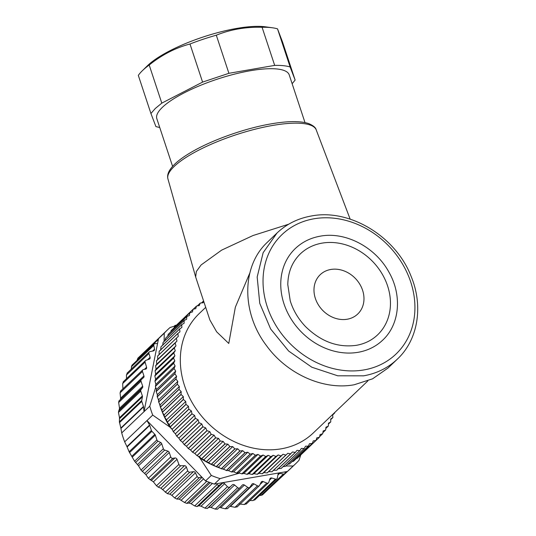 <?xml version="1.0" encoding="UTF-8"?>
<svg xmlns="http://www.w3.org/2000/svg" width="536" height="536" viewBox="0 0 536 536"><rect width="100%" height="100%" fill="white"/><g stroke="black" fill="none" stroke-linecap="round" stroke-linejoin="round"><path stroke-width="0.8" d="M287.973 470.983L268.335 489.288M227.499 508.59L225.261 508.825L247.753 487.371A1.836 1.541 46.4 0 0 249.99 487.137L251.92 484.243A1.836 1.541 46.4 0 1 253.97 483.894L257.501 485.837A1.836 1.541 46.4 0 0 259.645 485.321L261.166 482.152A1.836 1.541 46.4 0 1 263.116 481.536L266.787 483.07A1.836 1.541 46.4 0 0 268.804 482.279L269.903 478.876A1.836 1.541 46.4 0 1 271.719 478.012L275.471 479.117A1.836 1.541 46.4 0 0 277.34 478.065L277.99 474.481A1.836 1.541 46.4 0 1 279.651 473.382L283.43 474.032A1.836 1.541 46.4 0 0 284.696 473.683L262.392 494.956L259.33 495.612M254.848 499.519L252.979 500.57L249.917 500.524M246.165 504.101L268.456 482.842M246.312 503.733L244.295 504.523L239.552 504.008M237.039 506.996L259.364 485.703M237.153 506.768L235.009 507.291L229.944 506.292M227.418 508.704L249.803 487.358M225.261 508.825L219.392 507.344M239.833 487.84L217.442 509.2L239.907 487.78A1.836 1.541 46.4 0 0 239.974 487.706L242.285 485.14A1.836 1.541 46.4 0 1 244.409 485.047L220.845 507.518M217.482 509.16L215.184 509.113L211.01 507.458L208.846 507.284L207.265 508.47L204.94 508.141L201.047 506.185L198.876 505.743L196.987 506.54L194.675 505.93L191.104 503.706L188.953 503.016L186.809 503.391L184.531 502.513L179.232 499.13L176.867 499.07L174.669 497.937L171.855 495.331L169.845 494.159L167.319 493.643L160.941 488.162L158.301 487.19L156.485 485.77L178.91 464.384A1.836 1.541 46.4 0 0 180.793 465.737L158.301 487.19M121.719 432.934L144.017 411.668L143.554 406.858L120.935 428.425L121.719 432.934A92.661 77.888 46.4 0 0 123.086 437.41A92.661 77.888 46.4 0 0 124.667 441.845L146.965 420.579L149.557 425.021A1.836 1.541 -133.6 0 1 149.732 425.41L127.119 446.984L129.109 451.768L134.59 461.221L138.536 465.804L141.008 470.079L145.939 474.728L148.338 478.293L153.397 481.857L156.485 485.77M127.119 446.984L124.667 441.845M120.935 428.425L119.381 421.812L141.718 400.506A1.836 1.541 46.4 0 0 141.785 401.377L119.474 422.649M120.868 391.113L120.071 392.834L120.62 398.168L143.943 375.924A1.836 1.541 46.4 0 1 143.588 377.552L141.37 379.548A1.836 1.541 46.4 0 0 141.343 379.575L118.912 400.975L118.657 402.502L119.521 408.311L118.456 412.459L119.508 417.752L119.381 421.812M120.62 398.168L120.319 399.749M123.441 381.786L122.677 383.548L122.905 388.841M164.09 341.466L164.257 333.204L158.502 338.692L157.557 343.482L155.058 343.663A1.836 1.541 46.4 0 0 153.805 345.392L154.522 349.197A1.836 1.541 46.4 0 1 153.47 350.899L149.939 351.623A1.836 1.541 46.4 0 0 148.934 353.532L150.093 357.304A1.836 1.541 46.4 0 1 149.276 359.16L145.933 360.333A1.836 1.541 46.4 0 0 145.45 360.627L123.153 381.9M126.503 378.697L126.442 374.986L127.447 373.076M149.269 351.971L126.985 373.224M131.132 369.271L131.889 365.304L154.194 344.032M137.109 360.326L137.859 358.202M284.696 473.683A1.836 1.541 46.4 0 0 285.112 472.739L285.159 471.868L287.403 471.479L293.159 465.992A92.661 77.888 -133.6 0 0 295.584 463.794A92.661 77.888 -133.6 0 0 299.008 460.277L300.743 455.044M247.753 487.371L244.409 485.047M215.184 509.113L237.676 487.66A1.836 1.541 46.4 0 0 239.907 487.78M237.676 487.66L234.574 484.986A1.836 1.541 46.4 0 0 232.41 484.812L207.265 508.47M204.94 508.141L227.431 486.695A1.836 1.541 46.4 0 0 229.756 487.023M227.431 486.695L224.611 483.707A1.836 1.541 46.4 0 0 222.44 483.271L219.479 485.087L196.987 506.54M194.675 505.93L217.167 484.484A1.836 1.541 46.4 0 0 219.479 485.087M217.167 484.484L216.584 483.727L285.159 471.868M198.193 456.23L199.854 457.945L211.298 475.439L205.543 480.926L201.697 476.966L199.359 477.623L176.867 499.07M174.669 497.937L197.161 476.491A1.836 1.541 46.4 0 0 199.359 477.623M197.161 476.491L195.419 472.859A1.836 1.541 46.4 0 0 193.409 471.687L189.811 472.189L167.319 493.643M165.229 492.269L187.721 470.822A1.836 1.541 46.4 0 0 189.811 472.189M187.721 470.822L186.394 467.077A1.836 1.541 46.4 0 0 184.505 465.69L180.793 465.737M149.732 425.41L151.413 430.488A1.836 1.541 46.4 0 0 151.902 431.286L154.844 434.341A1.836 1.541 46.4 0 1 155.333 435.138L156.914 439.929A1.836 1.541 46.4 0 0 157.973 441.148L160.639 442.495A1.836 1.541 46.4 0 1 161.698 443.714L163.366 448.753A1.836 1.541 46.4 0 0 164.699 450.086L167.929 451.145A1.836 1.541 46.4 0 1 169.262 452.485L170.736 456.933A1.836 1.541 46.4 0 0 172.88 458.334L174.897 457.985A1.836 1.541 46.4 0 1 177.021 459.318L178.91 464.384M201.697 476.966L146.965 420.579L152.72 415.092L169.912 427.098L172.277 429.53M157.557 343.482L144.017 411.668L149.772 406.181A92.661 77.888 46.4 0 0 151.132 410.656A92.661 77.888 46.4 0 0 152.72 415.092M141.785 401.377L143.467 406.456A1.836 1.541 -133.6 0 1 143.554 406.858M141.718 400.506L142.435 396.814A1.836 1.541 46.4 0 0 142.368 395.95L140.787 391.159L118.456 412.459M118.543 411.112L140.968 389.726A1.836 1.541 46.4 0 0 140.787 391.159M140.968 389.726L142.502 387.655A1.836 1.541 46.4 0 0 142.683 386.215L141.015 381.176L118.657 402.502M118.912 400.975L141.343 379.575A1.836 1.541 46.4 0 0 141.015 381.176M143.943 375.924L142.469 371.475L120.071 392.834M144.405 369.364L146.583 367.287A1.836 1.541 46.4 0 1 145.524 369.17L143.507 369.518A1.836 1.541 46.4 0 0 142.469 371.475M146.583 367.287L145.102 362.155A1.836 1.541 46.4 0 1 145.45 360.627M176.264 325.332A1.836 1.541 46.4 0 0 174.475 326.169M295.584 463.794L289.829 469.281A92.661 77.888 -133.6 0 1 287.403 471.479M205.543 480.926L214.34 484.115L216.584 483.727M169.912 427.098A85.318 71.717 -133.6 0 1 162.441 412.405M162.321 412.11A85.318 71.717 -133.6 0 1 160.746 407.876M160.257 406.422A85.318 71.717 -133.6 0 1 159.319 403.353M158.596 400.673A85.318 71.717 -133.6 0 1 158.154 398.831M157.343 394.905A85.318 71.717 -133.6 0 1 157.242 394.322M155.715 387.28L149.772 406.181M158.502 338.692A92.661 77.888 -133.6 0 1 160.123 336.963A92.661 77.888 -133.6 0 1 161.926 335.174L167.681 329.687A92.661 77.888 -133.6 0 1 170.106 327.483L175.788 325.781M199.854 457.945A85.318 71.717 46.4 0 0 215.666 466.407M216.712 466.843A85.318 71.717 46.4 0 0 220.122 468.142M222.353 468.906A85.318 71.717 46.4 0 0 224.577 469.603M228.048 470.568A85.318 71.717 46.4 0 0 229.04 470.816M285.896 465.972L293.159 465.992M214.34 484.115L220.095 478.621L239.659 473.094M211.298 475.439A92.661 77.888 46.4 0 0 220.095 478.621M164.257 333.204A92.661 77.888 -133.6 0 1 167.681 329.687M300.575 455.124L319.409 437.242A89.907 75.576 46.4 0 0 319.49 437.155L320.106 434.535L322.639 433.758A89.907 75.576 46.4 0 0 322.719 433.664L323.154 430.984L325.607 430.04A89.907 75.576 46.4 0 0 325.68 429.939L325.942 427.199L328.3 426.093A89.907 75.576 46.4 0 0 328.367 425.986L328.447 423.206L330.712 421.933A89.907 75.576 46.4 0 0 330.766 421.825L330.679 419.018L332.829 417.591A89.907 75.576 46.4 0 0 332.876 417.477L332.608 414.65L334.638 413.068A89.907 75.576 46.4 0 0 334.685 412.948L334.632 412.606M296.381 458.561L297.225 458.307A89.907 75.576 46.4 0 0 297.319 458.226L316.019 440.391L316.803 437.845L319.409 437.242M292.073 461.617L293.514 461.275A89.907 75.576 46.4 0 0 293.607 461.201L312.314 443.366L313.259 440.9L315.925 440.471A89.907 75.576 46.4 0 0 316.019 440.391M287.638 464.31L289.574 463.962A89.907 75.576 46.4 0 0 289.681 463.895L308.381 446.059L309.493 443.687L312.213 443.44A89.907 75.576 46.4 0 0 312.314 443.366M283.062 466.655L285.433 466.36A89.907 75.576 46.4 0 0 285.541 466.307L304.247 448.465L305.52 446.2L308.28 446.126A89.907 75.576 46.4 0 0 308.381 446.059M277.762 468.692L281.105 468.464A89.907 75.576 46.4 0 0 281.219 468.417L299.919 450.582L301.346 448.418L304.14 448.525A89.907 75.576 46.4 0 0 304.247 448.465M273.253 470.313L276.603 470.26A89.907 75.576 46.4 0 0 276.723 470.219L295.423 452.384L296.998 450.347L299.805 450.629A89.907 75.576 46.4 0 0 299.919 450.582M268.603 471.626L271.946 471.747A89.907 75.576 46.4 0 0 272.067 471.714L292.495 451.969L295.303 452.424A89.907 75.576 46.4 0 0 295.423 452.384M177.852 333.539L159.152 351.375A89.907 75.576 46.4 0 1 159.192 351.254L177.892 333.419A89.907 75.576 46.4 0 0 177.852 333.539L178.294 336.374L157.685 355.938A89.907 75.576 46.4 0 0 157.651 356.058L157.731 359.401L156.499 360.755A89.907 75.576 46.4 0 0 156.472 360.875L156.72 364.212L155.628 365.693A89.907 75.576 46.4 0 0 155.608 365.82L156.023 369.123L155.078 370.724A89.907 75.576 46.4 0 0 155.072 370.858L155.654 374.128L154.857 375.843A89.907 75.576 46.4 0 0 154.857 375.977L155.601 379.2L154.964 381.022A89.907 75.576 46.4 0 0 154.971 381.156L155.869 384.325L155.4 386.242A89.907 75.576 46.4 0 0 155.413 386.376L156.458 389.471L156.15 391.474A89.907 75.576 46.4 0 0 156.177 391.608L157.363 394.63L157.229 396.714A89.907 75.576 46.4 0 0 157.262 396.848L158.582 399.776L158.623 401.926A89.907 75.576 46.4 0 0 158.663 402.06L160.117 404.888L160.331 407.092A89.907 75.576 46.4 0 0 160.378 407.226L161.952 409.953L162.341 412.204A89.907 75.576 46.4 0 0 162.395 412.331L164.083 414.938L164.646 417.222A89.907 75.576 46.4 0 0 164.713 417.35L166.502 419.835L167.245 422.147A89.907 75.576 46.4 0 0 167.312 422.268L169.195 424.626L170.113 426.944A89.907 75.576 46.4 0 0 170.193 427.065L172.163 429.276L173.255 431.601A89.907 75.576 46.4 0 0 173.336 431.715L175.379 433.785L176.645 436.096A89.907 75.576 46.4 0 0 176.739 436.21L178.843 438.126L180.277 440.418A89.907 75.576 46.4 0 0 180.377 440.525L182.542 442.28L184.136 444.538A89.907 75.576 46.4 0 0 184.237 444.639L186.448 446.24L188.21 448.451A89.907 75.576 46.4 0 0 188.317 448.545L190.555 449.979L192.471 452.136A89.907 75.576 46.4 0 0 192.585 452.23L194.849 453.49L196.92 455.587A89.907 75.576 46.4 0 0 197.034 455.667L199.305 456.752L201.523 458.776A89.907 75.576 46.4 0 0 201.637 458.85L203.915 459.761L206.266 461.697A89.907 75.576 46.4 0 0 206.387 461.771L208.651 462.501L211.137 464.344A89.907 75.576 46.4 0 0 211.258 464.404L213.495 464.96L216.109 466.702A89.907 75.576 46.4 0 0 216.236 466.756L218.44 467.131L221.167 468.759A89.907 75.576 46.4 0 0 221.294 468.806L223.458 469.007L226.286 470.508A89.907 75.576 46.4 0 0 226.42 470.548L228.524 470.575L231.458 471.948A89.907 75.576 46.4 0 0 231.585 471.975L233.629 471.827L236.644 473.067A89.907 75.576 46.4 0 0 236.778 473.087L238.748 472.765L241.843 473.858A89.907 75.576 46.4 0 0 241.977 473.878L243.853 473.382L247.022 474.327A89.907 75.576 46.4 0 0 247.15 474.333L248.939 473.677L252.161 474.467A89.907 75.576 46.4 0 0 252.289 474.467L253.97 473.65L257.247 474.28A89.907 75.576 46.4 0 0 257.374 474.266L258.942 473.295L262.251 473.757A89.907 75.576 46.4 0 0 262.379 473.744L263.826 472.625L267.156 472.913A89.907 75.576 46.4 0 0 267.283 472.886L287.839 453.275L290.653 453.912A89.907 75.576 46.4 0 0 290.773 453.878M159.152 351.375L159.051 354.725M181.764 324.662L163.065 342.497A89.907 75.576 46.4 0 1 163.125 342.39L181.825 324.555A89.907 75.576 46.4 0 0 181.764 324.662L181.858 327.469L179.707 328.896L161.008 346.732A89.907 75.576 46.4 0 0 160.954 346.846L160.686 350.189M163.065 342.497L162.71 345.11M186.856 316.548L168.157 334.384A89.907 75.576 46.4 0 1 168.224 334.29L186.93 316.454A89.907 75.576 46.4 0 0 186.856 316.548L186.595 319.288L184.23 320.401L165.53 338.236A89.907 75.576 46.4 0 0 165.47 338.337L165.041 340.554M168.157 334.384L167.714 336.152M193.04 309.332L174.341 327.168A89.907 75.576 46.4 0 1 174.428 327.081L193.127 309.245A89.907 75.576 46.4 0 0 193.04 309.332L192.431 311.952L189.898 312.729L171.192 330.565A89.907 75.576 46.4 0 0 171.118 330.658L170.736 331.898M174.341 327.168L174.113 327.784M332.642 414.978L334.638 413.068M330.699 419.621L332.829 417.591M328.421 424.117L330.712 421.933M325.821 428.458L328.3 426.093M322.886 432.632L325.607 430.04M319.61 436.646L322.639 433.758M297.225 458.307L315.925 440.471M293.514 461.275L312.213 443.44M289.574 463.962L308.28 446.126M285.433 466.36L304.14 448.525M281.105 468.464L299.805 450.629M276.603 470.26L295.303 452.424M271.946 471.747L290.653 453.912M267.156 472.913L285.856 455.077A89.907 75.576 46.4 0 0 285.983 455.051M262.251 473.757L280.951 455.922A89.907 75.576 46.4 0 0 281.078 455.908L283.062 454.273L285.856 455.077M283.062 454.273L263.826 472.625M281.078 455.908L262.379 473.744M257.247 474.28L275.946 456.438A89.907 75.576 46.4 0 0 276.074 456.431L278.184 454.943L280.951 455.922M278.184 454.943L258.942 473.295M276.074 456.431L257.374 474.266M252.161 474.467L270.861 456.632A89.907 75.576 46.4 0 0 270.995 456.632L273.213 455.298L275.946 456.438M273.213 455.298L253.97 473.65M270.995 456.632L252.289 474.467M247.022 474.327L265.722 456.491A89.907 75.576 46.4 0 0 265.849 456.498L268.181 455.325L270.861 456.632M268.181 455.325L248.939 473.677M265.849 456.498L247.15 474.333M241.843 473.858L260.543 456.022A89.907 75.576 46.4 0 0 260.677 456.036L263.096 455.031L265.722 456.491M263.096 455.031L243.853 473.382M260.677 456.036L241.977 473.878M236.644 473.067L255.35 455.225A89.907 75.576 46.4 0 0 255.478 455.252L257.984 454.414L260.543 456.022M257.984 454.414L238.748 472.765M255.478 455.252L236.778 473.087M231.458 471.948L250.158 454.113A89.907 75.576 46.4 0 0 250.285 454.139L252.871 453.476L255.35 455.225M252.871 453.476L233.629 471.827M250.285 454.139L231.585 471.975M226.286 470.508L244.992 452.672A89.907 75.576 46.4 0 0 245.12 452.712L247.766 452.223L250.158 454.113M247.766 452.223L228.524 470.575M245.12 452.712L226.42 470.548M221.167 468.759L239.867 450.923A89.907 75.576 46.4 0 0 239.994 450.97L242.694 450.655L244.992 452.672M242.694 450.655L223.458 469.007M239.994 450.97L221.294 468.806M216.109 466.702L234.808 448.867A89.907 75.576 46.4 0 0 234.935 448.92L237.683 448.779L239.867 450.923M237.683 448.779L218.44 467.131M234.935 448.92L216.236 466.756M211.137 464.344L229.837 446.508A89.907 75.576 46.4 0 0 229.957 446.568L232.738 446.609L234.808 448.867M232.738 446.609L213.495 464.96M229.957 446.568L211.258 464.404M206.266 461.697L224.966 443.862A89.907 75.576 46.4 0 0 225.087 443.935L227.887 444.15L229.837 446.508M227.887 444.15L208.651 462.501M225.087 443.935L206.387 461.771M201.523 458.776L220.222 440.94A89.907 75.576 46.4 0 0 220.343 441.014L223.15 441.409L224.966 443.862M223.15 441.409L203.915 459.761M220.343 441.014L201.637 458.85M196.92 455.587L215.619 437.745A89.907 75.576 46.4 0 0 215.733 437.832L218.547 438.401L220.222 440.94M218.547 438.401L199.305 456.752M215.733 437.832L197.034 455.667M192.471 452.136L211.177 434.301A89.907 75.576 46.4 0 0 211.285 434.395L214.085 435.138L215.619 437.745M214.085 435.138L194.849 453.49M211.285 434.395L192.585 452.23M188.21 448.451L206.909 430.616A89.907 75.576 46.4 0 0 207.017 430.71L209.797 431.627L211.177 434.301M209.797 431.627L190.555 449.979M207.017 430.71L188.317 448.545M184.136 444.538L202.843 426.703A89.907 75.576 46.4 0 0 202.943 426.803L205.69 427.889L206.909 430.616M205.69 427.889L186.448 446.24M202.943 426.803L184.237 444.639M180.277 440.418L198.983 422.576A89.907 75.576 46.4 0 0 199.077 422.683L201.777 423.929L202.843 426.703M201.777 423.929L182.542 442.28M199.077 422.683L180.377 440.525M176.645 436.096L195.345 418.261A89.907 75.576 46.4 0 0 195.439 418.375L198.085 419.775L198.983 422.576M198.085 419.775L178.843 438.126M195.439 418.375L176.739 436.21M173.255 431.601L191.955 413.765A89.907 75.576 46.4 0 0 192.035 413.879L194.622 415.433L195.345 418.261M194.622 415.433L175.379 433.785M192.035 413.879L173.336 431.715M170.113 426.944L188.813 409.109A89.907 75.576 46.4 0 0 188.893 409.229L191.399 410.931L191.955 413.765M191.399 410.931L172.163 429.276M188.893 409.229L170.193 427.065M167.245 422.147L185.945 404.312A89.907 75.576 46.4 0 0 186.012 404.432L188.438 406.275L188.813 409.109M188.438 406.275L169.195 424.626M186.012 404.432L167.312 422.268M164.646 417.222L183.345 399.387A89.907 75.576 46.4 0 0 183.413 399.514L185.737 401.491L185.945 404.312M185.737 401.491L166.502 419.835M183.413 399.514L164.713 417.35M162.341 412.204L181.041 394.369A89.907 75.576 46.4 0 0 181.094 394.496L183.319 396.593L183.345 399.387M183.319 396.593L164.083 414.938M181.094 394.496L162.395 412.331M160.331 407.092L179.031 389.257A89.907 75.576 46.4 0 0 179.078 389.391L181.188 391.602L181.041 394.369M181.188 391.602L161.952 409.953M179.078 389.391L160.378 407.226M158.623 401.926L177.322 384.091A89.907 75.576 46.4 0 0 177.362 384.218L179.359 386.543L179.031 389.257M179.359 386.543L160.117 404.888M177.362 384.218L158.663 402.06M157.229 396.714L175.929 378.878A89.907 75.576 46.4 0 0 175.962 379.012L177.825 381.424L177.322 384.091M177.825 381.424L158.582 399.776M175.962 379.012L157.262 396.848M156.15 391.474L174.85 373.639A89.907 75.576 46.4 0 0 174.877 373.773L176.605 376.279L175.929 378.878M176.605 376.279L157.363 394.63M174.877 373.773L156.177 391.608M155.4 386.242L174.1 368.406A89.907 75.576 46.4 0 0 174.113 368.54L175.694 371.12L174.85 373.639M175.694 371.12L156.458 389.471M174.113 368.54L155.413 386.376M154.964 381.022L173.664 363.187A89.907 75.576 46.4 0 0 173.671 363.321L175.111 365.974L174.1 368.406M175.111 365.974L155.869 384.325M173.671 363.321L154.971 381.156M154.857 375.843L173.564 358.008A89.907 75.576 46.4 0 0 173.557 358.142L174.837 360.849L173.664 363.187M174.837 360.849L155.601 379.2M173.557 358.142L154.857 375.977M155.078 370.724L173.785 352.889A89.907 75.576 46.4 0 0 173.771 353.023L174.89 355.777L173.564 358.008M174.89 355.777L155.654 374.128M173.771 353.023L155.072 370.858M155.628 365.693L174.327 347.857A89.907 75.576 46.4 0 0 174.307 347.978L175.265 350.772L173.785 352.889M175.265 350.772L156.023 369.123M174.307 347.978L155.608 365.82M156.499 360.755L175.198 342.919A89.907 75.576 46.4 0 0 175.172 343.04L175.962 345.861L174.327 347.857M175.962 345.861L156.72 364.212M175.172 343.04L156.472 360.875M176.384 338.102A89.907 75.576 46.4 0 0 176.351 338.223L176.967 341.057L175.198 342.919M176.967 341.057L157.731 359.401M176.351 338.223L157.651 356.058M179.707 328.896A89.907 75.576 46.4 0 0 179.654 329.01L179.922 331.838L177.892 333.419M179.654 329.01L160.954 346.846M184.23 320.401A89.907 75.576 46.4 0 0 184.17 320.501L184.083 323.282L181.825 324.555M184.17 320.501L165.47 338.337M189.898 312.729A89.907 75.576 46.4 0 0 189.818 312.823L189.382 315.51L186.93 316.454M189.818 312.823L171.118 330.658M203.714 301.359L203.037 302.8L200.323 303.054A89.907 75.576 46.4 0 0 200.223 303.121L199.271 305.587L196.605 306.016A89.907 75.576 46.4 0 0 196.511 306.096L195.734 308.642L193.127 309.245M196.511 306.096L193.235 309.218M200.223 303.121L197.308 305.902M203.586 300.971L201.516 302.94M205.703 307.369L199.278 313.493A82.571 69.405 46.4 0 0 193.228 404.412A82.571 69.405 46.4 0 0 281.259 448.813A82.571 69.405 46.4 0 0 313.252 432.994L367.85 380.922M288.716 224.202L252.992 235.539L221.636 250.131L201.107 264.958L196.35 271.491L195.653 276.965L209.878 319.985L216.658 331.824L228.772 343.455L235.358 307.168L249.883 272.858M387.984 368.058L372.567 378.825L354.216 384.754C323.711 390.483 287.149 374.202 266.546 345.72C241.455 312.984 241.515 266.868 266.68 242.895L277.032 232.999L263.143 252.69L257.173 277.018L259.766 303.389L270.64 328.97L288.636 351.04L311.825 367.22L337.72 375.796L363.562 375.837A87.154 73.258 46.4 0 0 397.337 359.14L387.984 368.058M295.296 248.543A63.302 53.211 46.4 0 0 290.653 318.25A63.302 53.211 46.4 0 0 358.142 352.293A63.302 53.211 46.4 0 0 382.671 340.166C399.769 324.414 402.308 295.309 388.922 272.12C375.461 247.183 345.439 231.344 320.307 236.162C310.552 237.89 302.21 242.017 295.296 248.543M300.361 253.856A55.965 47.041 -133.6 0 1 322.042 243.136A55.965 47.041 -133.6 0 1 381.712 273.226A55.965 47.041 -133.6 0 1 377.605 334.853C371.81 340.34 364.741 343.831 356.407 345.318C337.868 347.877 320.91 341.64 305.533 326.591C298.297 318.987 293.192 310.391 290.231 300.803L287.792 284.609C288.02 272.047 292.207 261.796 300.361 253.856M347.207 319.228A27.182 22.847 46.4 0 0 362.591 290.271A27.182 22.847 46.4 0 0 330.752 269.481A27.182 22.847 46.4 0 0 315.369 298.438A27.182 22.847 46.4 0 0 347.207 319.228M172.592 166.354L156.827 118.684A69.727 18.539 -18.3 0 1 162.455 107.26A69.727 18.539 -18.3 0 1 234.145 74.223A69.727 18.539 -18.3 0 1 289.226 74.899L304.991 122.563M292.14 83.717L295.128 80.078L290.13 66.973C286.264 65.781 281.119 65.258 274.687 65.392L228.905 73.305L202.588 82.102L161.798 103.126L155.279 108.5L150.924 113.505L155.922 126.61L159.741 127.501M295.128 80.078L282.526 41.976L277.527 28.864L290.13 66.973M274.687 65.392L262.084 27.289A77.981 20.736 -18.3 0 1 272.348 27.772A77.981 20.736 -18.3 0 1 277.527 28.864M262.084 27.289C245.81 26.82 230.547 29.46 216.303 35.202L228.905 73.305M202.588 82.102L189.985 43.999A77.981 20.736 -18.3 0 1 216.303 35.202M189.985 43.999C175.359 47.885 161.765 54.893 149.202 65.023L161.798 103.126M150.924 113.505L138.322 75.395A77.981 20.736 -18.3 0 1 142.275 70.786A77.981 20.736 -18.3 0 1 142.677 70.397A77.981 20.736 -18.3 0 1 149.202 65.023M272.348 27.772L265.24 26.8A70.638 18.787 161.7 0 0 203.693 36.823A70.638 18.787 161.7 0 0 147.775 65.419A70.638 18.787 161.7 0 0 147.407 65.767L142.275 70.786M285.038 473.141L286.639 471.613M260.938 495.485L283.43 474.032M279.651 473.382L277.882 475.07M252.979 500.57L275.471 479.117M271.719 478.012L269.494 480.135M244.295 504.523L266.787 483.07M263.116 481.536L260.06 484.45M235.009 507.291L257.501 485.837M253.97 483.894L230.406 506.366M234.574 484.986L211.01 507.458M208.846 507.284L232.41 484.812M224.611 483.707L201.047 506.185M198.876 505.743L222.44 483.271M212.33 483.465L191.104 503.706M188.953 503.016L210.219 482.735M208.953 482.273L186.809 503.391M184.531 502.513L206.682 481.388M203.553 478.876L181.329 500.075M179.232 499.13L202.072 477.348M195.419 472.859L171.855 495.331M169.845 494.159L193.409 471.687M186.394 467.077L162.83 489.549M160.941 488.162L184.505 465.69M177.021 459.318L153.397 481.857M151.487 480.316L174.897 457.985M172.88 458.334L150.241 479.928M148.338 478.293L170.736 456.933M169.262 452.485L145.939 474.728M144.653 473.342L167.929 451.145M164.699 450.086L142.254 471.499M141.008 470.079L163.366 448.753M161.698 443.714L138.536 465.804M137.544 464.518L160.639 442.495M157.973 441.148L135.548 462.541M134.59 461.221L156.914 439.929M155.333 435.138L132.466 456.947M131.99 456.136L154.844 434.341M151.902 431.286L129.565 452.592M129.109 451.768L151.413 430.488M149.557 425.021L126.945 446.595M143.467 406.456L120.848 428.03M142.435 396.814L119.582 418.616M119.508 417.752L142.368 395.95M142.502 387.655L119.407 409.678M119.521 408.311L142.683 386.215M122.677 383.548L145.102 362.155M147.494 359.783L150.093 357.304M126.442 374.986L148.934 353.532M152.539 351.093L154.522 349.197M131.313 366.845L153.805 345.392M137.25 359.535L158.368 339.395M167.936 178.91C167.259 176.505 167.688 173.872 169.222 171.011C172.398 165.403 179.151 159.5 189.476 153.296C210.132 140.667 244.249 128.392 271.25 123.843C287.852 120.989 300.281 120.881 308.542 123.521C313.192 125.471 315.744 127.588 316.213 129.873A78.095 20.77 161.7 0 0 272.764 125.424A78.095 20.77 161.7 0 0 167.936 178.91L195.653 276.965M363.978 369.92A82.571 69.405 46.4 0 0 410.71 281.956A82.571 69.405 46.4 0 0 313.989 218.782A82.571 69.405 46.4 0 0 267.25 306.753A82.571 69.405 46.4 0 0 363.978 369.92M254.627 500.095L276.945 478.815M120.412 391.226L142.797 369.873M137.859 358.195L160.137 336.95M174.16 326.263L174.816 325.64M316.213 129.873L350.155 219.144M277.032 232.999C286.546 224.028 298.003 218.36 311.409 215.981C349.834 208.41 395.97 236.604 411.199 276.583C423.534 306.25 418.04 339.891 397.337 359.14"/></g></svg>
